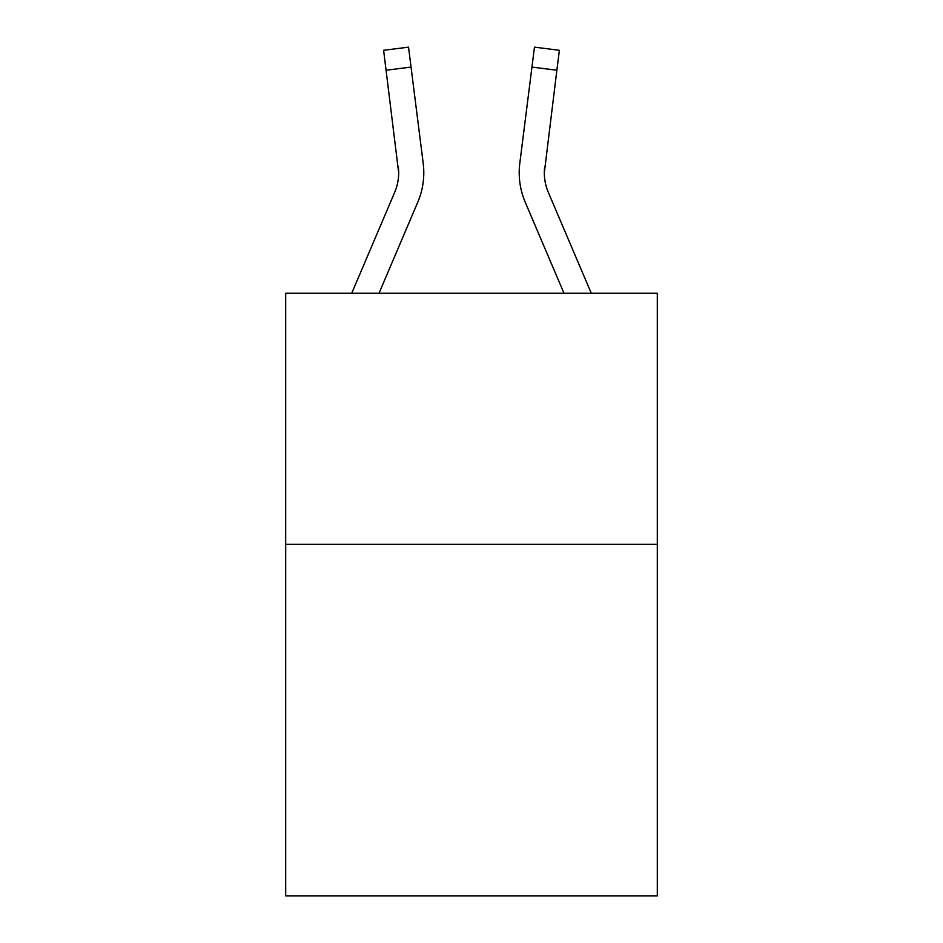 <?xml version="1.0" encoding="UTF-8"?>
<svg xmlns="http://www.w3.org/2000/svg" width="943" height="943" viewBox="0 0 943 943"><rect width="100%" height="100%" fill="white"/><g stroke="black" fill="none" stroke-linecap="round" stroke-linejoin="round"><path stroke-width="1.41" d="M657.306 544.323L657.306 895.85L285.694 895.85L285.694 293.226L657.306 293.226L657.306 544.323L285.694 544.323M398.677 172.781L398.288 166.404A50.215 50.215 -35.9 0 1 394.669 192.372L351.727 293.226L394.669 192.372A50.215 50.215 -35.1 0 0 398.677 172.793L383.612 50.297L408.531 47.15L411.042 67.083L386.135 70.23M423.702 176.353L423.796 173.288M379.015 293.226L417.773 202.203A75.334 75.334 -35.9 0 0 423.195 163.257L411.042 67.083M563.985 293.226L525.227 202.203A75.334 75.334 35.9 0 1 519.805 163.257L534.469 47.15L559.388 50.297L556.865 70.23L531.958 67.083M591.273 293.226L548.331 192.372A50.215 50.215 35.9 0 1 544.323 172.781L556.865 70.23M544.323 172.781A50.215 50.215 35.9 0 0 548.331 192.372A50.215 50.215 35.9 0 1 544.323 172.781A50.215 50.215 35.9 0 0 548.331 192.372A50.215 50.215 35.9 0 1 544.323 172.781A50.215 50.215 35.9 0 0 548.331 192.372A50.215 50.215 35.9 0 1 544.323 172.781A50.215 50.215 35.9 0 0 548.331 192.372A50.215 50.215 35.9 0 1 544.323 172.781A50.215 50.215 35.9 0 0 548.331 192.372A50.215 50.215 35.9 0 1 544.323 172.781A50.215 50.215 35.9 0 0 548.331 192.372A50.215 50.215 35.9 0 1 544.323 172.781A50.215 50.215 35.9 0 0 548.331 192.372A50.215 50.215 35.9 0 1 544.323 172.781A50.215 50.215 35.9 0 0 548.331 192.372A50.215 50.215 35.9 0 1 544.323 172.781A50.215 50.215 35.9 0 0 548.331 192.372A50.215 50.215 35.9 0 1 544.323 172.781A50.215 50.215 35.9 0 0 548.331 192.372A50.215 50.215 35.9 0 1 544.323 172.781A50.215 50.215 35.9 0 0 548.331 192.372A50.215 50.215 35.9 0 1 544.323 172.781A50.215 50.215 35.9 0 0 548.331 192.372A50.215 50.215 35.9 0 1 544.323 172.781A50.215 50.215 35.9 0 0 548.331 192.372A50.215 50.215 35.9 0 1 544.323 172.781A50.215 50.215 35.9 0 0 548.331 192.372A50.215 50.215 35.9 0 1 544.323 172.781L544.712 166.404A50.215 50.215 35.9 0 0 548.331 192.372A50.215 50.215 35.9 0 1 544.323 172.781L544.712 166.404M423.796 172.663L423.702 176.376L423.796 172.663M383.612 50.297L408.531 47.15M519.204 172.663L519.298 176.376L519.204 172.663M534.469 47.15L559.388 50.297"/></g></svg>
